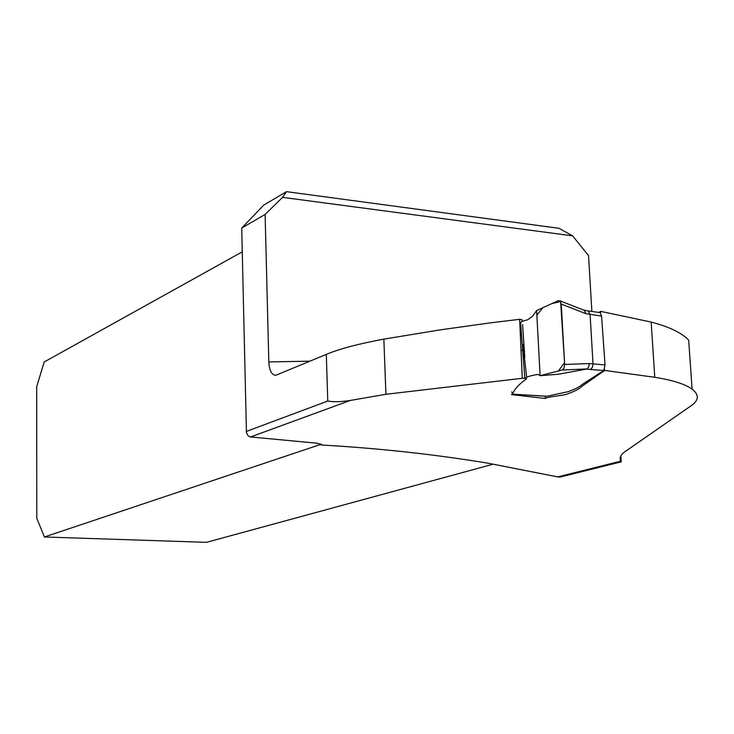 <?xml version="1.0" encoding="UTF-8"?>
<svg xmlns="http://www.w3.org/2000/svg" width="734" height="734" viewBox="0 0 734 734"><rect width="100%" height="100%" fill="white"/><g stroke="black" fill="none" stroke-linecap="round" stroke-linejoin="round"><path stroke-width="1.1" d="M620.881 455.851L621.248 461.851L560.17 477.045L557.684 476.907L620.689 461.2C619.285 457.952 620.569 454.887 624.524 452.016L691.144 405.737C698.997 400.287 699.318 394.754 692.107 389.139C685.217 384.139 672.775 380.184 654.765 377.285L604.715 370.431L582.75 385.689C579.777 388.616 574.832 391.305 567.905 393.745C564.18 395.699 547.913 396.461 545.151 398.461L511.47 394.617L512.451 394.195M591.87 311.445L588.54 255.57L572.566 235.834L282.553 197.354L286.499 191.657L559.097 228.311L572.566 235.834M321.942 444.721L320.097 444.602L322.061 445.043C379.405 448.336 434.767 454.392 488.165 463.218L557.684 476.907M322.061 445.043L317.262 443.244L250.092 436.895L247.973 435.638L246.45 432.601L241.715 228.026L265.112 214.447L282.553 197.354M246.312 431.445L327.768 401.048C333.575 402.094 341.081 401.893 350.283 400.452L385.919 394.286L522.269 378.285L525.572 378.45M265.112 214.447L268.818 361.935C269.341 370.542 271.644 375.001 275.736 375.303L326.309 354.384C339.347 348.907 358.522 343.824 383.854 339.126L441.088 329.731L489.899 322.932L519.663 319.308L521.929 319.657L522.03 321.602M692.07 388.892L688.676 340.145C681.675 332.796 669.16 326.777 651.141 322.061L600.495 311.335L599.127 312.464M600.495 311.335L600.605 312.849M604.623 369.156L604.715 370.431M241.715 228.026L263.836 205.043L286.499 191.657M242.257 251.835L44.168 362L36.7 386.699L36.792 518.332L44.416 536.976L206.456 542.343L493.413 464.127M522.269 378.285L519.663 319.308M523.681 349.045L523.938 352.788M545.408 396.186L545.151 398.461M320.07 443.758L320.097 444.602L44.416 536.976M621.248 461.851L620.689 461.2M562.171 370.019L564.079 368.073L564.657 364.44L589.301 363.569L588.705 367.101L586.916 368.945L562.171 370.019L540.114 375.68L537.994 374.386C530.682 375.615 526.397 376.9 525.14 378.239L526.617 378.762C519.002 384.157 514.305 389.295 512.543 394.167L546.481 396.195M586.438 369.101L558.345 374.257L540.114 375.68L536.618 310.592L558.308 300.646L560.06 300.848L561.253 304.05L564.657 364.44M520.672 323.85C520.167 322.153 522.47 320.822 527.59 319.85L532.407 316.372L536.618 310.592M511.781 391.828L512.497 394.222M589.301 363.569L605.036 364.908L603.807 370.505L582.392 384.332C579.612 386.901 574.75 389.369 567.804 391.745L547.032 396.232M603.807 370.505L590.255 369.486L592.338 367.505L593.017 363.981L590.081 314.464L588.209 310.968L587.503 310.831M605.036 364.908L601.559 316.079L585.695 313.62L584.484 310.427L583.411 310.005M600.045 312.592L601.559 316.079M540.114 375.68L558.446 370.973L564.556 362.614L560.62 301.536L551.812 303.628L542.775 307.766L536.866 315.235L540.114 375.68M350.283 400.452L250.542 436.959M651.141 322.061L654.765 377.285M268.818 361.935L310.023 361.174M327.768 401.048L326.309 354.384M383.854 339.126L385.919 394.286M590.255 369.486L586.549 369.074M585.695 313.62L561.253 304.05M321.391 444.4L320.822 444.364M522.599 324.667L524.782 357.375M520.69 323.905L524.838 378.276M526.608 376.753L523.048 345.659M524.131 347.466L524.186 348.714C525.232 347.999 516.167 354.045 524.204 348.65L523.801 346.338L523.92 349.999C525.847 353.082 523.012 348.815 523.957 350.375L523.03 344.475M512.341 394.213L546.766 396.268M587.998 310.895L600.302 312.629M583.925 310.133L588.246 310.977M560.262 300.922L584.539 310.454"/></g></svg>
